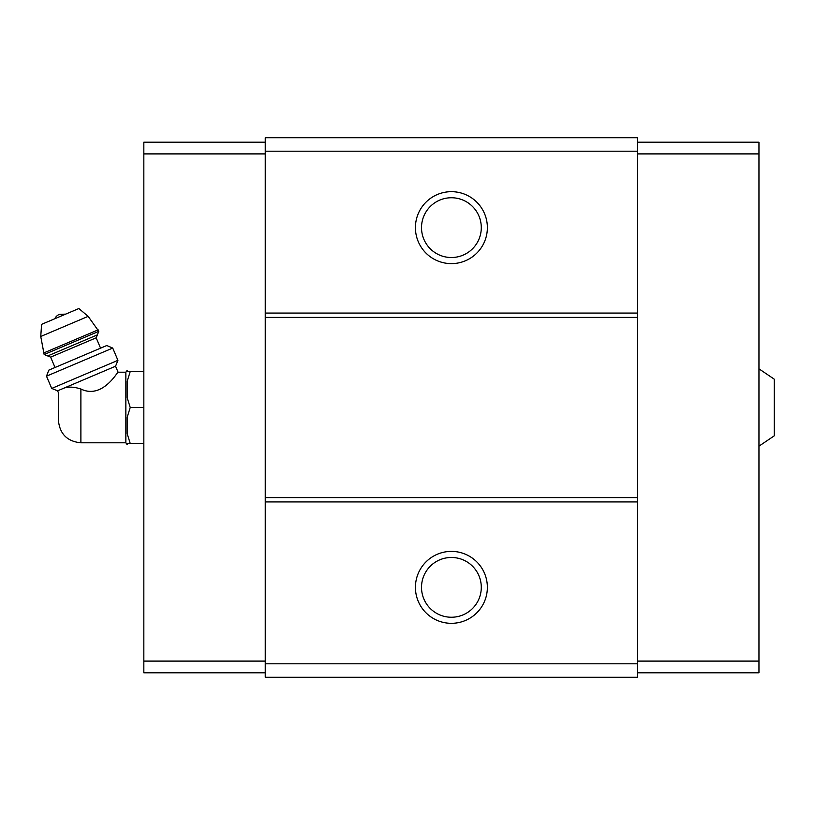 <?xml version="1.0" encoding="UTF-8"?>
<svg xmlns="http://www.w3.org/2000/svg" width="815" height="815" viewBox="0 0 815 815"><rect width="100%" height="100%" fill="white"/><g stroke="black" fill="none" stroke-linecap="round" stroke-linejoin="round"><path stroke-width="1.22" d="M758.959 368.828L774.25 379.169L774.25 435.831L758.959 446.172M80.889 442.8L80.889 389C103.016 399.91 118.633 369.796 118.083 372.2C118.695 369.776 102.904 399.961 80.889 389C74.134 386.86 68.491 386.565 63.947 388.134L57.6 390.823L58.476 392.891L58.405 420.316C59.74 433.967 67.237 441.465 80.889 442.8L125.856 442.8L127.201 444.725L127.201 443.472L130.227 443.472L127.201 443.472M61.39 389.224C57.315 393.594 57.315 393.594 61.39 389.224M63.947 388.134L115.547 366.23L118.083 372.2L125.856 372.2L125.856 442.8M637.554 151.203L265.242 151.203L265.242 137.715L637.554 137.715L637.554 677.285L265.242 677.285L265.242 663.797L637.554 663.797M451.398 191.668A35.972 35.972 0 0 1 482.551 245.631A35.972 35.972 0 0 1 420.245 245.631A35.972 35.972 0 0 1 451.398 191.668M265.242 151.203L265.242 663.797M637.554 313.072L265.242 313.072M637.554 317.392L265.242 317.392M637.554 497.608L265.242 497.608M637.554 501.928L265.242 501.928M451.398 551.388A35.972 35.972 0 0 1 482.551 605.341A35.972 35.972 0 0 1 420.245 605.341A35.972 35.972 0 0 1 451.398 551.388M451.398 557.47A29.89 29.89 0 0 1 477.284 602.305A29.89 29.89 0 0 1 425.522 602.305A29.89 29.89 0 0 1 451.398 557.47M451.398 197.75A29.89 29.89 0 0 1 477.284 242.585A29.89 29.89 0 0 1 425.522 242.585A29.89 29.89 0 0 1 451.398 197.75M637.554 153.903L758.959 153.903L758.959 142.207L637.554 142.207M758.959 153.903L758.959 661.097L637.554 661.097M758.959 661.097L758.959 672.793L637.554 672.793M265.242 153.903L143.837 153.903L143.837 142.207L265.242 142.207M143.837 153.903L143.837 661.097L265.242 661.097M143.837 661.097L143.837 672.793L265.242 672.793M125.856 372.2L127.201 370.275L127.201 371.528L130.227 371.528L127.201 381.226L127.201 397.802L130.227 407.5L127.201 417.199L127.201 433.774L130.227 443.472L143.837 443.472M127.201 417.199L130.227 407.5L143.837 407.5M127.201 381.226L130.227 371.528L143.837 371.528M130.227 371.528L127.201 371.528M54.748 318.767A8.996 8.996 0 0 1 59.342 314.376L65.699 314.121M98.788 331.338L88.163 316.352L78.851 308.539L41.596 324.35L40.75 336.483L44.153 354.525L47.688 355.951L97.362 334.873L98.788 331.338L44.153 354.525M100.561 348.168L96.17 337.818L97.362 334.873M112.725 348.066L106.765 345.529L48.819 370.132L46.496 376.173L51.712 388.439L117.931 360.332L112.725 348.066L46.496 376.173M88.163 316.352L40.75 336.483M98.157 329.851L43.521 353.048M96.17 337.818L50.632 357.143L47.688 355.951M50.632 357.143L55.033 367.494M115.547 366.23L117.931 360.332M57.6 390.823L51.712 388.439"/></g></svg>
